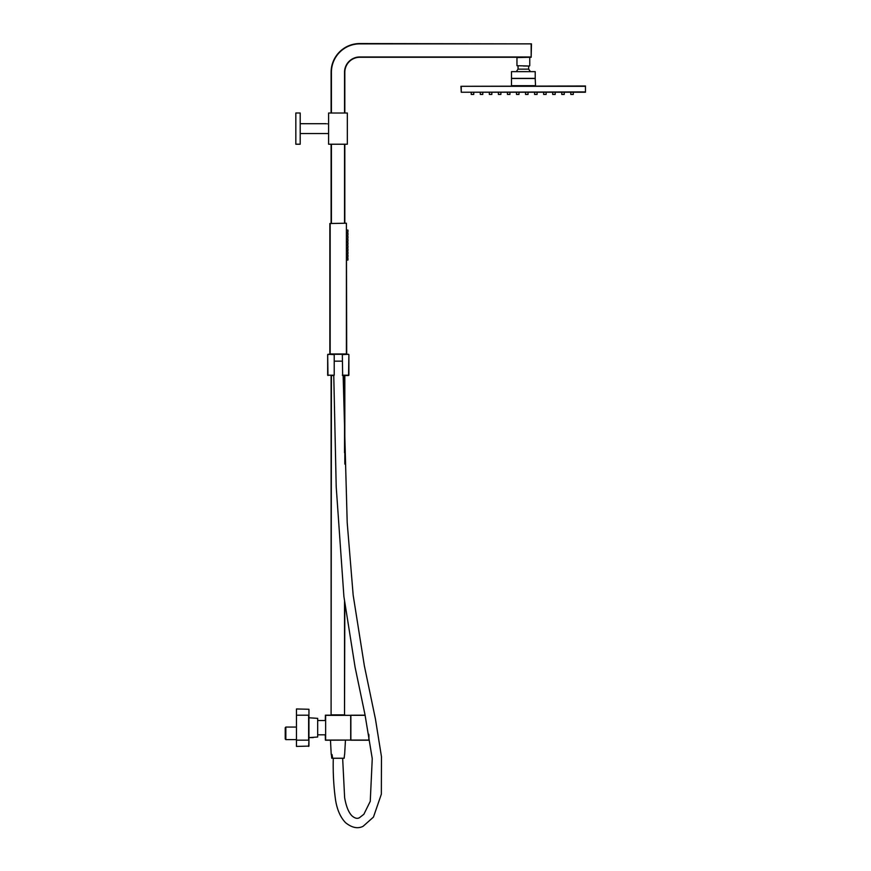 <?xml version="1.0" encoding="UTF-8"?>
<svg xmlns="http://www.w3.org/2000/svg" width="871" height="871" viewBox="0 0 871 871"><rect width="100%" height="100%" fill="white"/><g stroke="black" fill="none" stroke-linecap="round" stroke-linejoin="round"><path stroke-width="1.31" d="M344.524 113.012L344.524 72.26A15.297 15.297 0 0 1 359.81 56.974L531.158 56.974L531.158 43.866L359.81 43.866A28.405 28.405 0 0 0 331.416 72.26L331.1 113.012L331.1 72.26A28.71 28.71 0 0 1 359.81 43.55L531.473 43.866L531.158 57.279L359.81 57.279A14.981 14.981 0 0 0 344.829 72.26L344.829 113.012M331.1 144.227L331.1 223.216L331.1 144.227M331.1 375.521L331.1 714.884L331.1 375.521M344.829 144.227L344.829 223.216M344.829 375.521L344.829 464.091M344.829 604.234L344.524 715.2L344.524 601.709M343.272 758.271L342.651 758.271L344.633 797.64C346.125 806.252 348.531 812.295 351.873 815.757C354.78 818.315 357.306 818.958 359.451 817.706L363.86 814.287L370.251 801.331L372.255 758.641L365.014 714.753L355.085 667.175L343.903 596.559L336.206 486.758L333.767 375.521L331.416 375.521L331.1 714.884L344.829 714.884M511.495 71.64L535.219 71.64L511.495 71.64L511.495 78.379L535.219 78.379L535.219 71.64M518.049 66.022L518.049 69.147L528.664 69.147L528.664 66.022L529.448 66.022L523.362 66.022M535.219 85.685L511.495 85.685L511.495 78.51L535.219 78.51L535.534 86M473.737 92.239L473.737 94.427L471.233 94.427L471.233 92.239M482.784 92.239L482.784 94.427L480.291 94.427L480.291 92.239M491.832 92.239L491.832 94.427L489.339 94.427L489.339 92.239M500.89 92.239L500.89 94.427L498.386 94.427L498.386 92.239M509.938 92.239L509.938 94.427L507.445 94.427L507.445 92.239M518.985 92.239L518.985 94.427L516.492 94.427L516.492 92.239M528.044 92.239L528.044 94.427L525.54 94.427L525.54 92.239M537.091 92.239L537.091 94.427L534.598 94.427L534.598 92.239M546.139 92.239L546.139 94.427L543.646 94.427L543.646 92.239M555.197 92.239L555.197 94.427L552.693 94.427L552.693 92.239M564.245 92.239L564.245 94.427L561.751 94.427L561.751 92.239M585.464 92.239L461.249 92.239L585.464 91.923L585.464 86.305L461.249 86.305L461.249 91.923L460.933 86.305L585.464 86L585.464 92.239M573.292 92.239L573.292 94.427L570.799 94.427L570.799 92.239M350.697 740.23L350.697 715.352L325.634 715.352L325.634 740.078L350.861 740.078L325.634 740.23L325.634 715.2L350.861 715.352L350.861 740.078L368.912 740.078L368.912 735.004L368.792 740.198L350.795 740.198M325.351 734.83L325.406 740.198L325.275 734.83M325.275 720.535L325.406 715.167L331.274 715.167L325.406 715.167L325.351 720.535M350.784 715.222L365.101 715.167M345.145 375.521L348.574 375.521L343.141 375.521L347.202 522.654L353.158 595.089L364.383 665.956L375.423 718.934L381.465 756.67L381.346 794.178L373.463 817.074L363.055 826.339C357.709 828.963 351.884 827.755 345.58 822.703C340.55 817.488 337.229 810.063 335.618 800.438C333.691 786.883 332.907 772.827 333.288 758.271L331.775 758.227M334.224 375.205L327.67 375.205L327.67 354.606L327.67 375.205L327.67 354.606L327.67 375.205L327.67 354.606L327.67 375.205L334.224 375.205L334.224 354.606L327.975 354.29L330.163 354.29L327.67 354.606L327.975 375.521M342.336 375.205L348.574 375.205L348.89 354.606L348.89 375.205L342.651 375.521L342.336 354.606L348.574 354.29L327.975 354.29M328.607 113.012L347.333 113.012L347.333 144.227L328.607 144.227L328.607 113.012M300.201 113.001L300.201 144.238L295.835 144.238L295.835 113.001L300.201 113.001M300.201 144.205L295.835 144.205M327.354 123.856C328.922 123.671 328.922 123.671 327.354 123.856C328.922 123.671 328.922 123.671 327.354 123.856C328.922 123.671 328.922 123.671 327.354 123.856C325.787 123.671 325.787 123.671 327.354 123.856C325.787 123.671 325.787 123.671 327.354 123.856M300.201 123.693L326.222 123.715M346.702 258.164L347.954 258.164L346.702 258.164L347.954 258.164L347.954 260.037L346.702 260.037L347.954 260.037M346.702 255.051L347.954 255.051L346.702 255.051L347.954 255.051L347.954 256.923L346.702 256.923L347.954 256.923M346.702 251.926L347.954 251.926L346.702 251.926L347.954 251.926L347.954 253.799L346.702 253.799L347.954 253.799M347.954 248.801L346.702 248.801L347.954 248.801L346.702 248.801L347.954 248.801L347.954 250.674L346.702 250.674M346.702 245.687L347.954 245.687L347.954 247.56L346.702 247.56M346.702 242.563L347.954 242.563L347.954 244.435L346.702 244.435M346.702 239.438L347.954 239.438L347.954 241.311L346.702 241.311L347.954 241.311M346.702 236.324L347.954 236.324L347.954 238.197L346.702 238.197L347.954 238.197M346.702 233.199L347.954 233.199L347.954 235.072L346.702 235.072L347.954 235.072M346.702 230.075L347.954 230.075L347.954 231.947L346.702 231.947M329.848 353.985L329.848 223.52L346.397 223.216L330.163 223.52L330.163 353.985L346.397 353.985L346.397 223.52L346.702 353.985L329.848 353.985M342.336 361.16L334.224 361.16M285.84 739.61L285.22 738.989L285.22 727.688L285.84 727.067L296.456 727.067L285.84 727.067L285.84 739.61L296.456 739.61M285.22 727.688L285.84 727.067M308.944 717.78L317.675 718.357L317.675 737.018L308.944 737.595L313.31 737.595M296.456 715.2L296.456 708.961L308.944 709.266L308.944 746.099L296.456 746.414L296.456 740.165L308.628 740.165L308.628 715.2L296.456 715.2L296.456 740.165M308.944 740.165L308.628 746.414L308.944 740.165M308.944 715.2L308.944 709.266M332.657 758.271L332.047 754.613L331.307 754.526L332.058 754.602L332.657 758.271L344.099 758.271L344.568 754.526M344.535 754.613L344.165 758.227L344.535 754.613M332.047 754.613L331.394 754.602L331.764 758.195L332.57 758.216M331.394 754.613L331.84 758.271M331.1 72.26A28.71 28.71 0 0 1 359.81 43.55L359.81 43.866M359.81 56.974L359.81 57.279A14.981 14.981 0 0 0 344.829 72.26L344.524 72.26M344.524 452.768L344.524 375.521M344.524 223.216L344.524 144.227M331.416 72.26L331.416 113.012M331.416 144.227L331.416 223.216M529.448 57.279L516.96 57.595L516.96 65.706L529.448 66.022M365.134 715.298L350.839 715.298M368.912 740.078L368.792 734.286M344.644 754.438L345.449 740.23M330.479 740.23L331.22 754.438L331.797 754.438M344.132 758.238L332.635 758.238M529.753 57.595L529.753 65.706M528.664 69.147L530.221 71.324M518.049 69.147L516.492 71.324M328.607 133.546L300.201 133.546M317.675 734.83L325.482 734.83M317.675 720.535L325.482 720.535"/></g></svg>
